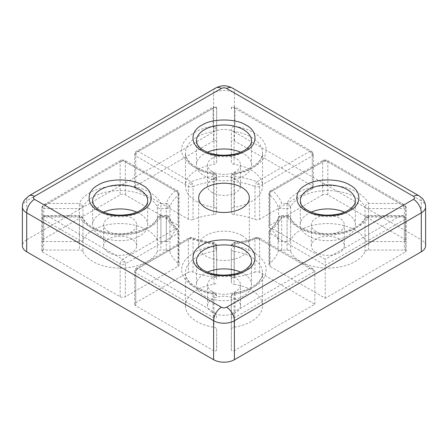 <?xml version="1.0" encoding="UTF-8"?>
<svg xmlns="http://www.w3.org/2000/svg" width="448" height="448" viewBox="0 0 448 448"><rect width="100%" height="100%" fill="white"/><g stroke="black" fill="none" stroke-linecap="round" stroke-linejoin="round"><path stroke-width="0.34" stroke-dasharray="2.24 1.68" d="M234.058 164.377L234.058 131.398A38.55 22.254 180 0 1 251.261 137.15A38.55 22.254 180 0 1 262.55 152.886A38.55 22.254 180 0 1 234.058 174.373L234.058 207.346A38.55 22.254 0 0 0 262.55 185.858A38.55 22.254 0 0 0 251.261 170.122A38.55 22.254 0 0 0 234.058 164.377A3.674 2.122 0 0 1 231.342 162.327L231.342 129.354A3.674 2.996 0 0 1 235.015 126.358A3.674 0.784 98.9 0 0 234.058 131.398A3.674 2.122 180 0 1 231.342 129.354L231.342 141.697A1.837 1.058 0 0 1 232.478 140.717A1.837 1.058 0 0 1 234.478 140.946L312.267 185.858A3.674 2.122 0 0 1 313.342 187.359L313.342 154.386A3.674 2.122 180 0 1 312.267 155.882L259.61 186.284A3.674 2.122 180 0 1 254.951 186.542A3.674 1.686 -68.6 0 1 255.36 184.397A3.674 1.686 -68.6 0 1 257.012 181.787A3.674 2.122 60 0 1 259.112 184.229A3.674 2.122 60 0 1 259.61 186.284L259.61 219.257A3.674 2.122 0 0 1 254.951 219.514A55.07 31.797 0 0 0 234.326 214.581L234.326 181.608A55.07 31.797 180 0 1 254.951 186.542L254.951 219.514M157.371 240.005A38.55 22.254 0 0 0 147.414 230.076A38.55 22.254 0 0 0 82.942 240.005L82.942 207.032A38.55 22.254 180 0 1 147.414 197.103A38.55 22.254 180 0 1 157.371 207.032L157.371 240.005A3.674 2.122 0 0 0 160.916 241.573L160.916 208.6A3.674 2.122 180 0 1 157.371 207.032A3.674 2.895 -25.1 0 1 160.916 203.482C158.928 199.304 155.294 195.681 150.013 192.606C128.974 179.29 86.15 185.886 79.402 203.482A3.674 2.895 25.1 0 1 82.774 206.086A3.674 2.895 25.1 0 1 82.942 207.032A3.674 2.122 180 0 1 79.402 208.6L79.402 203.482L48.098 203.482C45.41 204.949 43.932 206.651 43.669 208.6L43.669 241.573A1.837 1.058 0 0 1 42.37 241.265A1.837 1.058 0 0 1 41.832 240.514L41.832 207.542A1.837 1.058 180 0 1 42.37 206.791L44.05 204.579L48.098 203.482L122.752 160.378A3.674 2.122 -120 0 0 120.921 160.199A3.674 2.122 -120 0 0 120.159 161.879A3.674 2.122 180 0 1 125.35 161.879A3.674 2.122 120 0 0 124.589 160.199A3.674 2.122 120 0 0 122.752 160.378L175.414 190.781A3.674 2.122 -60 0 1 177.246 190.602A3.674 2.122 -60 0 1 178.007 192.282A3.674 2.122 180 0 1 179.071 193.609A3.674 2.122 180 0 1 179.082 193.777A3.674 2.122 180 0 1 178.45 194.97A3.674 2.481 -130.4 0 0 178.018 193.256A3.674 2.481 -130.4 0 0 175.414 190.781C170.873 194.656 167.838 198.89 166.298 203.482A3.674 2.946 18.3 0 1 169.798 206.125A3.674 2.946 18.3 0 1 169.904 206.875A3.674 2.122 180 0 1 166.298 208.6L166.298 241.573A3.674 2.122 0 0 0 169.904 239.854L169.904 206.875A55.07 31.797 180 0 1 178.45 194.97L178.45 227.942A55.07 31.797 0 0 0 169.904 239.854M231.342 329.297L231.342 349.927A1.837 1.058 0 0 0 231.879 350.678A1.837 1.058 0 0 0 234.478 350.678L314.86 304.265L259.61 272.367A3.674 2.122 0 0 0 254.951 272.11L254.951 239.137A3.674 2.122 180 0 1 259.61 239.389A3.674 2.122 120 0 0 258.849 237.709A3.674 2.122 120 0 0 257.012 237.894A3.674 1.686 -111.4 0 0 255.674 237.474A3.674 1.686 -111.4 0 0 254.951 239.137A55.07 31.797 180 0 1 234.326 244.07L234.326 277.043A3.674 2.122 0 0 0 231.342 279.126L231.342 249.256A3.674 2.996 -0 0 1 235.015 246.26A3.674 0.784 98.9 0 0 234.058 251.306A38.55 22.254 180 0 1 251.261 257.051A38.55 22.254 180 0 1 262.55 272.793A38.55 22.254 180 0 1 234.058 294.274A3.674 2.122 0 0 0 231.342 296.324L231.342 329.297A3.674 2.122 0 0 1 234.058 327.253A38.55 22.254 0 0 0 262.55 305.766A38.55 22.254 0 0 0 251.261 290.03A38.55 22.254 0 0 0 234.058 284.278L234.058 251.306A3.674 2.122 0 0 1 231.342 249.256L231.342 282.234A3.674 2.122 0 0 0 234.058 284.278M327.841 194.852L327.841 161.879A3.674 2.122 120 0 0 327.079 160.199A3.674 2.122 120 0 0 325.248 160.378L399.902 203.482L368.598 203.482L368.598 208.6A3.674 2.122 180 0 1 365.058 207.032A3.674 2.895 -25.1 0 1 368.598 203.482C366.61 199.304 362.975 195.681 357.694 192.606C336.661 179.29 293.832 185.886 287.084 203.482A3.674 2.895 25.1 0 1 290.455 206.086A3.674 2.895 25.1 0 1 290.629 207.032A3.674 2.122 180 0 1 287.084 208.6L287.084 203.482L281.702 203.482C280.162 198.89 277.127 194.656 272.586 190.781A3.674 2.481 130.4 0 0 269.55 194.97A3.674 2.122 180 0 1 268.918 193.777A3.674 2.122 180 0 1 269.993 192.282A3.674 2.122 60 0 1 270.754 190.602A3.674 2.122 60 0 1 272.586 190.781L325.248 160.378A3.674 2.122 -120 0 0 323.411 160.199A3.674 2.122 -120 0 0 322.65 161.879L322.65 194.852A3.674 2.122 0 0 1 327.841 194.852L405.63 239.764A1.837 1.058 0 0 1 406.168 240.514L406.168 207.542A1.837 1.058 180 0 1 404.331 208.6C404.068 206.651 402.59 204.949 399.902 203.482L403.95 204.579L405.63 206.791L405.63 239.764M216.647 245.98A3.674 2.122 180 0 1 216.658 246.148L216.658 279.126A3.674 2.122 0 0 0 215.583 277.626A3.674 2.122 0 0 0 213.674 277.043L213.674 244.07A3.674 2.122 180 0 1 215.583 244.653A3.674 2.122 180 0 1 216.647 245.98A3.674 0.538 -3.2 0 0 216.653 245.946A3.674 0.538 -3.2 0 0 216.647 245.924A3.674 2.996 -0 0 1 216.658 246.148L216.658 249.256A3.674 2.996 180 0 0 216.647 249.032A3.674 2.996 180 0 0 212.985 246.26C195.776 248.394 180.852 259.644 181.782 269.791C180.852 279.938 195.776 291.194 212.985 293.322A3.674 2.996 0 0 1 216.647 296.094A3.674 2.996 0 0 1 216.658 296.324A3.674 2.122 0 0 0 216.647 296.15A3.674 2.122 0 0 0 215.583 294.823A3.674 2.122 0 0 0 213.942 294.274A38.55 22.254 180 0 1 185.45 272.793A38.55 22.254 180 0 1 213.942 251.306A3.674 2.122 0 0 0 216.658 249.256L216.658 279.126M188.39 272.367L135.733 302.77A3.674 2.122 0 0 0 134.658 304.265A3.674 2.122 0 0 0 135.733 305.766L213.522 350.678L213.522 317.699L212.985 311.394L212.985 293.322A3.674 0.784 -81.1 0 1 213.55 292.695C196.526 290.287 184.822 280.56 185.45 272.793L185.45 305.766A38.55 22.254 0 0 1 213.942 284.278L213.942 251.306A3.674 0.784 -98.9 0 0 213.685 248.696A3.674 0.784 -98.9 0 0 212.985 246.26L212.985 243.152A3.674 0.56 -83.7 0 1 213.388 242.502A3.674 0.56 -83.7 0 1 213.674 244.07A55.07 31.797 180 0 1 193.049 239.137A3.674 2.122 0 0 0 188.39 239.389L188.39 272.367A3.674 2.122 0 0 1 193.049 272.11A55.07 31.797 0 0 0 213.674 277.043M42.37 251.86L120.159 296.772L120.159 263.799L42.37 218.887A1.837 1.058 180 0 1 41.832 218.137C42.79 215.953 44.027 215.085 45.539 215.527L79.402 215.527C80.92 215.589 82.029 216.294 82.723 217.638C86.094 225.943 102.206 233.654 119.51 233.537C137.256 234.002 154.151 226.178 157.59 217.638C158.29 216.294 159.398 215.589 160.916 215.527L160.916 216.199L166.298 216.199C167.838 220.791 170.873 225.025 175.414 228.9L122.752 259.302A3.674 2.122 60 0 1 124.852 261.744A3.674 2.122 60 0 1 125.35 263.799A3.674 2.122 180 0 1 120.159 263.799A3.674 2.122 -60 0 1 120.551 261.99A3.674 2.122 -60 0 1 122.752 259.302L48.098 216.199C44.621 216.188 42.711 217.084 42.37 218.887L42.37 251.86A1.837 1.058 0 0 1 41.832 251.11L41.832 218.137A1.837 1.058 180 0 1 43.669 217.078L45.539 215.527L48.098 216.199L79.402 216.199C83.093 226.134 102.581 234.752 120.159 234.214C137.732 234.752 157.226 226.134 160.916 216.199A3.674 2.895 -154.9 0 0 157.59 217.638A3.674 2.895 -154.9 0 0 157.371 218.646A38.55 22.254 180 0 1 120.159 235.094A38.55 22.254 180 0 1 82.942 218.646A3.674 2.895 154.9 0 0 82.723 217.638A3.674 2.895 154.9 0 0 79.402 216.199L79.402 217.078A3.674 2.122 180 0 1 81.995 217.7A3.674 2.122 180 0 1 82.942 218.646L82.942 251.619A3.674 2.122 0 0 0 81.995 250.673A3.674 2.122 0 0 0 79.402 250.051L43.669 250.051A1.837 1.058 0 0 0 41.832 251.11M120.159 296.772A3.674 2.122 0 0 0 125.35 296.772L178.007 266.37A3.674 2.122 0 0 0 179.082 264.869A3.674 2.122 0 0 0 178.45 263.682L178.45 230.709A3.674 2.481 -49.6 0 0 177.789 229.102A3.674 2.481 -49.6 0 0 175.414 228.9A3.674 2.122 60 0 1 177.509 231.342A3.674 2.122 60 0 1 178.007 233.397A3.674 2.122 0 0 0 179.082 231.896A3.674 2.122 0 0 0 179.071 231.728A3.674 2.122 0 0 0 178.45 230.709A55.07 31.797 180 0 1 169.904 218.798L169.904 251.776A3.674 2.122 0 0 0 168.896 250.673A3.674 2.122 0 0 0 166.298 250.051L160.916 250.051A3.674 2.122 0 0 0 157.371 251.619L157.371 218.646A3.674 2.122 0 0 1 160.916 217.078L160.916 250.051M313.331 154.213A3.674 2.122 180 0 1 313.342 154.386L313.337 154.179A3.674 0.538 -3.2 0 1 313.331 154.213A3.674 2.122 180 0 0 312.267 152.886L312.267 185.858M234.478 140.946L234.478 107.974C234.506 106.35 234.685 106.456 235.015 108.287L309.669 151.385A3.674 2.122 60 0 1 311.769 153.832A3.674 2.122 60 0 1 312.267 155.882L312.267 188.86L259.61 219.257M166.298 203.482L166.298 208.6L160.916 208.6L160.916 203.482L166.298 203.482M216.658 162.327L216.658 108.724C216.44 107.055 215.214 106.91 212.985 108.287L212.985 126.358C195.776 128.486 180.852 139.742 181.782 149.89C180.852 160.037 195.776 171.287 212.985 173.421A3.674 0.784 -81.1 0 1 213.55 172.788A3.674 0.784 -81.1 0 1 213.942 174.373A38.55 22.254 180 0 1 185.45 152.886A38.55 22.254 180 0 1 213.942 131.398A3.674 0.784 -98.9 0 0 213.685 128.789A3.674 0.784 -98.9 0 0 212.985 126.358A3.674 2.996 -0 0 1 216.647 129.125A3.674 2.996 -0 0 1 216.658 129.354L216.658 162.327A3.674 2.122 0 0 1 213.942 164.377A38.55 22.254 0 0 0 185.45 185.858A38.55 22.254 0 0 0 213.942 207.346L213.942 174.373A3.674 2.122 180 0 1 215.583 174.916A3.674 2.122 180 0 1 216.647 176.249A3.674 2.122 180 0 1 216.658 176.417L216.658 209.39A3.674 2.122 0 0 0 215.583 207.894A3.674 2.122 0 0 0 213.942 207.346M213.522 140.946L135.733 185.858A3.674 2.122 0 0 0 134.658 187.359A3.674 2.122 0 0 0 135.733 188.86L188.39 219.257A3.674 2.122 0 0 0 193.049 219.514L193.049 186.542A55.07 31.797 180 0 1 213.674 181.608A3.674 0.56 -96.3 0 0 213.483 178.965A3.674 0.56 -96.3 0 0 212.985 176.529L212.985 173.421A3.674 2.996 0 0 1 216.647 176.187A3.674 2.996 0 0 1 216.658 176.417L216.658 179.525A3.674 2.996 180 0 0 216.647 179.295A3.674 2.996 180 0 0 212.985 176.529C205.033 177.414 197.697 179.166 190.988 181.787A3.674 1.686 68.6 0 1 192.573 184.218A3.674 1.686 68.6 0 1 193.049 186.542A3.674 2.122 180 0 1 188.39 186.284A3.674 2.122 -60 0 1 188.782 184.481A3.674 2.122 -60 0 1 190.988 181.787L138.331 151.385A3.674 2.122 120 0 0 135.733 155.882A3.674 2.122 180 0 1 134.658 154.386A3.674 2.122 180 0 1 135.733 152.886A3.674 2.122 60 0 1 136.494 151.206A3.674 2.122 60 0 1 138.331 151.385L212.985 108.287C213.315 106.456 213.494 106.35 213.522 107.974L213.522 140.946A1.837 1.058 0 0 1 215.522 140.717A1.837 1.058 0 0 1 216.658 141.697M241.914 235.469A25.334 14.627 0 0 0 214.306 232.299A25.334 14.627 0 0 0 198.666 245.812A25.334 14.627 0 0 0 206.086 256.155A25.334 14.627 0 0 0 233.694 259.325A25.334 14.627 0 0 0 249.334 245.812A25.334 14.627 0 0 0 241.914 235.469M207.368 152.208A27.535 15.898 0 0 0 196.465 164.875A27.535 15.898 0 0 0 204.529 176.12A27.535 15.898 0 0 0 234.539 179.564A27.535 15.898 0 0 0 251.535 164.875A27.535 15.898 0 0 0 243.471 153.636A27.535 15.898 0 0 0 240.632 152.208M311.209 212.156A27.535 15.898 0 0 0 300.306 224.829A27.535 15.898 0 0 0 308.37 236.068A27.535 15.898 0 0 0 338.38 239.518A27.535 15.898 0 0 0 355.376 224.829A27.535 15.898 0 0 0 347.312 213.59A27.535 15.898 0 0 0 344.473 212.156M103.527 212.156A27.535 15.898 0 0 0 92.624 224.829A27.535 15.898 0 0 0 100.688 236.068A27.535 15.898 0 0 0 130.698 239.518A27.535 15.898 0 0 0 147.694 224.829A27.535 15.898 0 0 0 139.63 213.59A27.535 15.898 0 0 0 136.791 212.156M207.368 272.11A27.535 15.898 0 0 0 196.465 284.782A27.535 15.898 0 0 0 204.529 296.022A27.535 15.898 0 0 0 234.539 299.466A27.535 15.898 0 0 0 251.535 284.782A27.535 15.898 0 0 0 243.471 273.538A27.535 15.898 0 0 0 240.632 272.11M316.159 231.571A16.52 9.537 180 0 1 311.321 224.829A16.52 9.537 180 0 1 321.518 216.014A16.52 9.537 180 0 1 339.522 218.086A16.52 9.537 180 0 1 344.361 224.829A16.52 9.537 180 0 1 334.163 233.643A16.52 9.537 180 0 1 316.159 231.571M316.159 252.554A16.52 9.537 180 0 1 311.321 245.812A16.52 9.537 180 0 1 321.518 236.998A16.52 9.537 180 0 1 339.522 239.07A16.52 9.537 180 0 1 344.361 245.812A16.52 9.537 180 0 1 334.163 254.626A16.52 9.537 180 0 1 316.159 252.554M212.318 291.525A16.52 9.537 180 0 1 207.48 284.782A16.52 9.537 180 0 1 217.678 275.968A16.52 9.537 180 0 1 235.682 278.034A16.52 9.537 180 0 1 240.52 284.782A16.52 9.537 180 0 1 230.322 293.591A16.52 9.537 180 0 1 212.318 291.525M212.318 312.508A16.52 9.537 180 0 1 207.48 305.766A16.52 9.537 180 0 1 217.678 296.951A16.52 9.537 180 0 1 235.682 299.018A16.52 9.537 180 0 1 240.52 305.766A16.52 9.537 180 0 1 230.322 314.574A16.52 9.537 180 0 1 212.318 312.508M212.318 171.623A16.52 9.537 180 0 1 207.48 164.875A16.52 9.537 180 0 1 217.678 156.066A16.52 9.537 180 0 1 235.682 158.133A16.52 9.537 180 0 1 240.52 164.875A16.52 9.537 180 0 1 230.322 173.69A16.52 9.537 180 0 1 212.318 171.623M212.318 192.606A16.52 9.537 180 0 1 207.48 185.858A16.52 9.537 180 0 1 217.678 177.05A16.52 9.537 180 0 1 235.682 179.116A16.52 9.537 180 0 1 240.52 185.858A16.52 9.537 180 0 1 230.322 194.673A16.52 9.537 180 0 1 212.318 192.606M108.478 231.571A16.52 9.537 180 0 1 103.639 224.829A16.52 9.537 180 0 1 113.837 216.014A16.52 9.537 180 0 1 131.841 218.086A16.52 9.537 180 0 1 136.679 224.829A16.52 9.537 180 0 1 126.482 233.643A16.52 9.537 180 0 1 108.478 231.571M108.478 252.554A16.52 9.537 180 0 1 103.639 245.812A16.52 9.537 180 0 1 113.837 236.998A16.52 9.537 180 0 1 131.841 239.07A16.52 9.537 180 0 1 136.679 245.812A16.52 9.537 180 0 1 126.482 254.626A16.52 9.537 180 0 1 108.478 252.554M355.102 230.076A38.55 22.254 0 0 0 290.629 240.005L290.629 207.032A38.55 22.254 180 0 1 355.102 197.103A38.55 22.254 180 0 1 365.058 207.032L365.058 240.005A38.55 22.254 0 0 0 355.102 230.076M185.45 305.766A38.55 22.254 0 0 0 213.942 327.253A3.674 2.122 0 0 1 215.583 327.796A3.674 2.122 0 0 1 216.658 329.297L216.658 349.927A1.837 1.058 0 0 1 215.522 350.907A1.837 1.058 0 0 1 213.522 350.678M168.896 217.7A3.674 2.122 180 0 1 169.904 218.798A3.674 2.946 -18.3 0 0 169.786 218.047C169.17 216.462 168.006 215.622 166.298 215.527L166.298 217.078A3.674 2.122 180 0 1 168.896 217.7M269.55 263.682L269.55 230.709A3.674 2.481 49.6 0 1 270.211 229.102A3.674 2.481 49.6 0 1 272.586 228.9C277.127 225.025 280.162 220.791 281.702 216.199L281.702 217.078L287.084 217.078A3.674 2.122 180 0 1 289.677 217.7A3.674 2.122 180 0 1 290.629 218.646L290.629 251.619A3.674 2.122 0 0 0 289.677 250.673A3.674 2.122 0 0 0 287.084 250.051L281.702 250.051A3.674 2.122 0 0 0 278.096 251.776L278.096 218.798A55.07 31.797 180 0 1 269.55 230.709A3.674 2.122 0 0 0 268.918 231.896A3.674 2.122 0 0 0 269.993 233.397L269.993 266.37A3.674 2.122 0 0 1 268.918 264.869A3.674 2.122 0 0 1 269.55 263.682A55.07 31.797 0 0 0 278.096 251.776M22.4 206.842A14.683 8.478 0 0 1 26.701 200.85L26.701 239.814L213.618 131.902L213.618 92.932L26.701 200.85A11.015 6.362 60 0 1 28.98 195.804M215.897 87.892A11.015 6.362 -120 0 0 213.618 92.932A14.683 8.478 0 0 1 234.382 92.932L234.382 131.902L421.299 239.814L421.299 200.85L234.382 92.932A11.015 6.362 120 0 0 232.103 87.892M26.701 239.814A14.683 8.478 0 0 0 22.4 245.812M234.382 131.902A14.683 8.478 0 0 0 213.618 131.902M425.6 245.812A14.683 8.478 0 0 0 421.299 239.814M216.658 329.297L216.658 349.927M213.942 284.278A3.674 2.122 0 0 0 216.658 282.234M169.904 251.776A55.07 31.797 0 0 0 178.45 263.682M82.942 251.619A38.55 22.254 0 0 0 120.159 268.066A38.55 22.254 0 0 0 157.371 251.619M234.058 207.346A3.674 2.122 0 0 0 231.342 209.39L231.342 212.498A3.674 2.122 0 0 0 234.326 214.581M312.267 188.86A3.674 2.122 0 0 0 313.342 187.359M231.342 162.327L231.342 141.697M178.45 227.942A3.674 2.122 0 0 0 179.082 226.755A3.674 2.122 0 0 0 178.007 225.254L125.35 194.852A3.674 2.122 0 0 0 120.159 194.852L42.37 239.764A1.837 1.058 0 0 0 41.832 240.514M82.942 240.005A3.674 2.122 0 0 1 79.402 241.573L43.669 241.573M160.916 241.573L166.298 241.573M216.658 212.498L216.658 179.525A3.674 2.122 0 0 1 213.674 181.608L213.674 214.581A3.674 2.122 0 0 0 216.658 212.498L216.658 209.39M213.674 214.581A55.07 31.797 0 0 0 193.049 219.514M234.326 277.043A55.07 31.797 0 0 0 254.951 272.11M231.342 279.126L231.342 282.234M290.629 251.619A38.55 22.254 0 0 0 327.841 268.066A38.55 22.254 0 0 0 365.058 251.619A3.674 2.122 0 0 1 368.598 250.051L404.331 250.051A1.837 1.058 0 0 1 406.168 251.11A1.837 1.058 0 0 1 405.63 251.86L325.248 298.273L269.993 266.37M322.65 194.852L269.993 225.254A3.674 2.122 0 0 0 268.918 226.755A3.674 2.122 0 0 0 269.55 227.942L269.55 194.97A55.07 31.797 180 0 1 278.578 208.6L278.578 241.573A55.07 31.797 0 0 0 269.55 227.942M290.629 240.005A3.674 2.122 0 0 1 287.084 241.573L278.578 241.573M365.058 240.005A3.674 2.122 0 0 0 368.598 241.573L404.331 241.573A1.837 1.058 0 0 0 406.168 240.514M134.658 187.359L134.658 154.386C134.708 152.992 135.318 151.934 136.494 151.206L213.366 106.826L213.522 107.974A1.837 1.058 180 0 1 215.522 107.744A1.837 1.058 180 0 1 216.658 108.724L216.658 129.354A3.674 2.122 0 0 1 213.942 131.398L213.942 164.377M231.342 349.927L231.342 296.324C231.482 294.37 232.518 293.16 234.45 292.695A3.674 0.784 81.1 0 1 235.015 293.322A3.674 2.996 180 0 0 231.342 296.324M314.86 304.265L314.86 271.292L313.342 269.17L309.669 268.296L235.015 311.394L234.478 317.699L234.478 350.678M325.248 298.273L325.248 259.302L272.586 228.9A3.674 2.122 120 0 0 269.993 233.397L325.248 265.294L405.63 218.887C405.289 217.084 403.379 216.188 399.902 216.199L402.461 215.527L404.331 217.078L404.331 250.051M193.049 272.11L193.049 239.137A3.674 1.686 111.4 0 0 192.326 237.474A3.674 1.686 111.4 0 0 190.988 237.894A3.674 2.122 -120 0 0 189.151 237.709A3.674 2.122 -120 0 0 188.39 239.389L135.733 269.791A3.674 2.122 60 0 1 136.494 268.111A3.674 2.122 60 0 1 138.331 268.296A3.674 2.122 120 0 0 135.733 272.793A3.674 2.122 180 0 1 134.658 271.292A3.674 2.122 180 0 1 135.733 269.791L135.733 302.77M216.647 245.924A3.674 2.996 -0 0 0 212.985 243.152C205.033 242.267 197.697 240.514 190.988 237.894L138.331 268.296L212.985 311.394C215.214 313.13 216.44 314.978 216.658 316.954A1.837 1.058 180 0 1 215.522 317.929A1.837 1.058 180 0 1 213.522 317.699L135.733 272.793L135.733 305.766M216.647 296.094A3.674 0.538 -3.2 0 1 216.653 296.117C216.44 294.274 215.404 293.132 213.55 292.695A3.674 0.784 -81.1 0 1 213.942 294.274L213.942 327.253M166.298 250.051L166.298 217.078L160.916 217.078L160.916 215.527L166.298 215.527L166.298 216.199A3.674 2.946 -18.3 0 1 169.786 218.047C171.035 221.883 173.701 225.568 177.789 229.102L179.077 231.694A3.674 0.538 -3.2 0 1 179.071 231.728M231.342 209.39L231.342 176.417A3.674 2.122 0 0 1 234.058 174.373A3.674 0.784 81.1 0 1 234.45 172.788A3.674 0.784 81.1 0 1 235.015 173.421C248.942 171.455 261.436 164.22 264.796 156.173C268.358 147.213 264.712 139.373 253.854 132.653C248.528 129.601 242.245 127.506 235.015 126.358L235.015 108.287C232.786 106.91 231.56 107.055 231.342 108.724A1.837 1.058 180 0 1 232.478 107.744A1.837 1.058 180 0 1 234.478 107.974L234.634 106.826L311.506 151.206A3.674 2.122 -60 0 1 312.267 152.886L234.478 107.974M231.342 212.498L231.342 179.525A3.674 2.122 0 0 0 234.326 181.608A3.674 0.56 96.3 0 1 235.015 176.529L235.015 173.421A3.674 2.996 0 0 0 231.342 176.417C231.482 174.462 232.518 173.253 234.45 172.788C251.474 170.386 263.178 160.653 262.55 152.886L262.55 185.858M231.342 176.417L231.342 179.525A3.674 2.996 0 0 1 235.015 176.529C242.967 177.414 250.303 179.166 257.012 181.787L309.669 151.385A3.674 2.122 -60 0 1 311.506 151.206L313.337 154.179A3.674 0.538 -3.2 0 0 311.769 153.832M259.61 272.367L259.61 239.389L314.86 271.292L234.478 317.699A1.837 1.058 180 0 1 231.879 317.699A1.837 1.058 180 0 1 231.342 316.954C231.56 314.978 232.786 313.13 235.015 311.394L235.015 293.322C248.942 291.362 261.436 284.127 264.796 276.074C268.358 267.12 264.712 259.28 253.854 252.554C248.528 249.508 242.245 247.408 235.015 246.26L235.015 243.152C242.967 242.267 250.303 240.514 257.012 237.894L309.669 268.296M231.342 246.148C231.498 244.121 232.59 242.906 234.612 242.502A3.674 0.56 83.7 0 0 234.326 244.07A3.674 2.122 0 0 0 231.342 246.148A3.674 2.996 -0 0 1 235.015 243.152A3.674 0.56 83.7 0 0 234.612 242.502C242.262 241.646 249.284 239.971 255.674 237.474L258.849 237.709L313.342 269.17M234.058 327.253L234.058 294.274A3.674 0.784 81.1 0 1 234.45 292.695C251.474 290.287 263.178 280.56 262.55 272.793L262.55 305.766M281.702 250.051L281.702 217.078A3.674 2.122 0 0 0 278.096 218.798A3.674 2.946 -161.7 0 1 278.214 218.047C276.965 221.883 274.299 225.568 270.211 229.102L268.918 231.896L268.918 264.869M365.058 251.619L365.058 218.646A38.55 22.254 180 0 1 327.841 235.094A38.55 22.254 180 0 1 290.629 218.646A3.674 2.895 154.9 0 0 290.41 217.638A3.674 2.895 154.9 0 0 287.084 216.199L281.702 216.199A3.674 2.946 -161.7 0 0 278.214 218.047C278.83 216.462 279.994 215.622 281.702 215.527L287.084 215.527L287.084 216.199C290.774 226.134 310.262 234.752 327.841 234.214C345.414 234.752 364.907 226.134 368.598 216.199A3.674 2.895 -154.9 0 0 365.277 217.638A3.674 2.895 -154.9 0 0 365.058 218.646A3.674 2.122 180 0 1 368.598 217.078L368.598 215.527L368.598 216.199L399.902 216.199L325.248 259.302M268.918 226.755L268.918 193.777C268.962 192.394 269.573 191.335 270.754 190.602L323.411 160.199L327.079 160.199L403.95 204.579C405.07 204.977 405.81 205.962 406.168 207.542A1.837 1.058 180 0 0 405.63 206.791L327.841 161.879A3.674 2.122 0 0 0 322.65 161.879L269.993 192.282L269.993 225.254M287.084 241.573L287.084 208.6L278.578 208.6C278.919 206.422 279.961 204.714 281.702 203.482M287.084 250.051L287.084 215.527C288.602 215.589 289.71 216.294 290.41 217.638C293.782 225.943 309.893 233.654 327.191 233.537C344.938 234.002 361.833 226.178 365.277 217.638C365.971 216.294 367.08 215.589 368.598 215.527L402.461 215.527C403.973 215.085 405.21 215.953 406.168 218.137L406.168 218.137A1.837 1.058 180 0 1 405.63 218.887L405.63 251.86M251.535 164.875L251.535 140.896A27.535 15.898 180 0 1 234.539 155.585A27.535 15.898 180 0 1 204.529 152.135A27.535 15.898 180 0 1 196.465 140.896L196.465 164.875M355.376 224.829L355.376 200.85A27.535 15.898 180 0 1 338.38 215.533A27.535 15.898 180 0 1 308.37 212.089A27.535 15.898 180 0 1 300.306 200.85L300.306 224.829M147.694 224.829L147.694 200.85A27.535 15.898 180 0 1 130.698 215.533A27.535 15.898 180 0 1 100.688 212.089A27.535 15.898 180 0 1 92.624 200.85L92.624 224.829M251.535 284.782L251.535 260.798A27.535 15.898 180 0 1 234.539 275.486A27.535 15.898 180 0 1 204.529 272.042A27.535 15.898 180 0 1 196.465 260.798L196.465 284.782M216.647 249.032A3.674 0.538 -3.2 0 0 213.875 248.69A3.674 0.538 176.8 0 0 213.685 248.696M124.852 261.744A3.674 0.538 -3.2 0 0 123.648 261.727A3.674 0.538 176.8 0 0 120.551 261.99M177.509 231.342A3.674 0.538 -3.2 0 1 179.077 231.694L179.082 264.869M259.112 184.229A3.674 0.538 -3.2 0 0 257.902 184.218A3.674 0.538 176.8 0 0 255.36 184.397M178.018 193.256A3.674 0.538 -3.2 0 1 179.077 193.575A3.674 0.538 -3.2 0 1 179.071 193.609M82.774 206.086A3.674 0.538 -3.2 0 0 80.293 205.912A3.674 0.538 176.8 0 0 79.402 205.94M169.798 206.125A3.674 0.538 -3.2 0 0 167.194 205.912A3.674 0.538 176.8 0 0 166.298 205.94M216.647 129.125A3.674 0.538 -3.2 0 0 213.875 128.783A3.674 0.538 176.8 0 0 213.685 128.789M192.573 184.218A3.674 0.538 -3.2 0 0 191.878 184.218A3.674 0.538 176.8 0 0 188.782 184.481M216.647 179.295A3.674 0.538 -3.2 0 0 213.875 178.954A3.674 0.538 176.8 0 0 213.483 178.965M290.455 206.086A3.674 0.538 -3.2 0 0 287.974 205.912A3.674 0.538 176.8 0 0 287.084 205.94M79.402 241.573L79.402 208.6L43.669 208.6A1.837 1.058 180 0 1 42.37 208.286A1.837 1.058 180 0 1 41.832 207.542C42.168 205.996 42.907 205.01 44.05 204.579L120.921 160.199L124.589 160.199L177.246 190.602L179.077 193.575L179.082 226.755M419.02 195.804A11.015 6.362 -60 0 1 421.299 200.85A14.683 8.478 0 0 1 425.6 206.842M43.669 250.051L43.669 217.078L79.402 217.078L79.402 250.051M178.007 266.37L178.007 233.397L125.35 263.799L125.35 296.772M125.35 194.852L125.35 161.879L178.007 192.282L178.007 225.254M42.37 239.764L42.37 206.791L120.159 161.879L120.159 194.852M135.733 185.858L135.733 152.886L213.522 107.974M188.39 219.257L188.39 186.284L135.733 155.882L135.733 188.86M368.598 250.051L368.598 217.078L404.331 217.078A1.837 1.058 180 0 1 406.168 218.137L406.168 251.11M404.331 241.573L404.331 208.6L368.598 208.6L368.598 241.573M216.658 246.148L216.653 245.946C216.418 244.026 215.331 242.878 213.388 242.502C205.738 241.646 198.716 239.971 192.326 237.474L189.151 237.709L136.494 268.111C135.318 268.839 134.708 269.903 134.658 271.292L134.658 304.265M216.658 176.417L216.653 176.21C216.44 174.367 215.404 173.23 213.55 172.788C196.526 170.386 184.822 160.653 185.45 152.886L185.45 185.858M198.666 245.812L198.666 197.848M311.321 245.812L311.321 224.829M207.48 305.766L207.48 284.782M207.48 185.858L207.48 164.875M103.639 245.812L103.639 224.829M249.334 245.812L249.334 197.848M344.361 245.812L344.361 224.829M240.52 305.766L240.52 284.782M240.52 185.858L240.52 164.875M136.679 245.812L136.679 224.829M231.342 108.724C231.017 107.296 232.887 105.952 234.634 106.826M216.658 108.724C216.983 107.296 215.113 105.952 213.366 106.826"/><path stroke-width="0.67" d="M201.936 150.64C190.019 144.855 190.019 130.939 201.936 125.16C211.949 118.278 236.051 118.278 246.064 125.16C257.981 130.939 257.981 144.855 246.064 150.64C236.051 157.517 211.949 157.517 201.936 150.64M305.777 210.588C293.86 204.809 293.86 190.893 305.777 185.108C315.79 178.231 339.892 178.231 349.91 185.108C361.822 190.893 361.822 204.809 349.91 210.588C339.892 217.47 315.79 217.47 305.777 210.588M98.09 210.588C86.178 204.809 86.178 190.893 98.09 185.108C108.108 178.231 132.21 178.231 142.223 185.108C154.14 190.893 154.14 204.809 142.223 210.588C132.21 217.47 108.108 217.47 98.09 210.588M201.936 270.542C190.019 264.762 190.019 250.846 201.936 245.062C211.949 238.185 236.051 238.185 246.064 245.062C257.981 250.841 257.981 264.762 246.064 270.542C236.051 277.418 211.949 277.424 201.936 270.542M206.086 208.191A25.334 14.627 180 0 1 198.666 197.848A25.334 14.627 180 0 1 214.306 184.335A25.334 14.627 180 0 1 241.914 187.51A25.334 14.627 180 0 1 249.334 197.848A25.334 14.627 180 0 1 233.694 211.361A25.334 14.627 180 0 1 206.086 208.191M240.632 152.208A27.535 15.898 0 0 0 207.368 152.208M344.473 212.156A27.535 15.898 0 0 0 311.209 212.156M136.791 212.156A27.535 15.898 0 0 0 103.527 212.156M240.632 272.11A27.535 15.898 0 0 0 207.368 272.11M413.51 196.353A11.015 6.362 -60 0 1 419.02 195.804L422.016 198.134C422.968 198.834 425.723 202.782 425.6 206.842A14.683 8.478 0 0 1 421.299 212.839L421.299 251.81L234.382 359.722L234.382 320.751L421.299 212.839A11.015 6.362 -120 0 0 413.51 199.349L226.598 307.261C224.868 308.073 223.132 308.073 221.402 307.261L34.49 199.349C33.09 198.352 33.09 197.35 34.49 196.353L221.402 88.435C223.132 87.629 224.868 87.629 226.598 88.435L413.51 196.353C414.91 197.35 414.91 198.352 413.51 199.349M226.598 307.261A11.015 6.362 60 0 1 234.382 320.751A14.683 8.478 0 0 1 213.618 320.751L213.618 359.722L26.701 251.81L26.701 212.839L213.618 320.751A11.015 6.362 -60 0 1 221.402 307.261M213.618 359.722A14.683 8.478 0 0 0 234.382 359.722M34.49 196.353A11.015 6.362 60 0 0 28.98 195.804L24.517 199.937C23.128 202.026 22.422 204.333 22.4 206.842L22.4 245.812A14.683 8.478 0 0 0 26.701 251.81M421.299 251.81A14.683 8.478 0 0 0 425.6 245.812L425.6 206.842M196.465 140.896A27.535 15.898 180 0 1 213.461 126.207A27.535 15.898 180 0 1 243.471 129.657A27.535 15.898 180 0 1 251.535 140.896C251.569 142.509 250.93 144.2 249.603 145.975L246.355 149.078C243.37 151.262 239.506 152.919 234.774 154.045C223.014 156.363 212.682 155.17 203.767 150.455C200.234 148.322 197.994 146.076 197.058 143.718L196.465 140.896M300.306 200.85A27.535 15.898 180 0 1 317.302 186.161A27.535 15.898 180 0 1 347.312 189.605A27.535 15.898 180 0 1 355.376 200.85C355.415 202.457 354.771 204.154 353.444 205.929L350.196 209.031C347.211 211.215 343.353 212.873 338.615 213.998C326.855 216.317 316.523 215.118 307.608 210.409C304.074 208.275 301.84 206.03 300.899 203.672L300.306 200.85M92.624 200.85A27.535 15.898 180 0 1 109.62 186.161A27.535 15.898 180 0 1 139.63 189.605A27.535 15.898 180 0 1 147.694 200.85C147.728 202.457 147.084 204.154 145.762 205.929L142.509 209.031C139.53 211.215 135.666 212.873 130.934 213.998C119.174 216.317 108.836 215.118 99.926 210.409C96.393 208.275 94.153 206.03 93.218 203.672L92.624 200.85M196.465 260.798A27.535 15.898 180 0 1 213.461 246.114A27.535 15.898 180 0 1 243.471 249.558A27.535 15.898 180 0 1 251.535 260.798C251.569 262.41 250.93 264.107 249.603 265.882L246.355 268.979C243.37 271.169 239.506 272.821 234.774 273.946C223.014 276.27 212.682 275.072 203.767 270.362C200.234 268.229 197.994 265.983 197.058 263.62L196.465 260.798M34.49 199.349A11.015 6.362 120 0 0 26.701 212.839A14.683 8.478 0 0 1 22.4 206.842M221.402 88.435A11.015 6.362 -120 0 0 215.897 87.892L28.98 195.804M419.02 195.804L232.103 87.892A11.015 6.362 120 0 0 226.598 88.435M232.103 87.892C226.699 85.098 221.301 85.098 215.897 87.892"/></g></svg>
